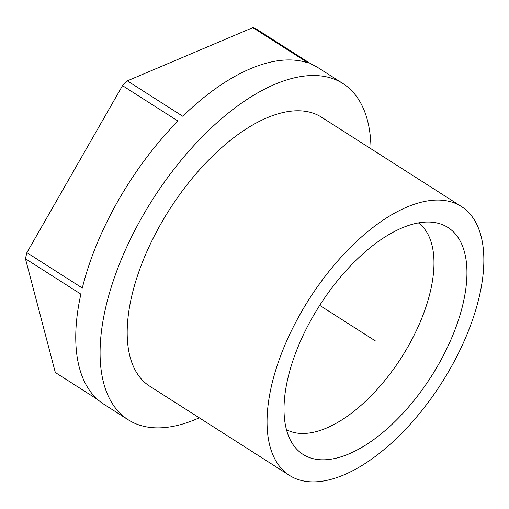 <?xml version="1.0" encoding="UTF-8"?>
<svg xmlns="http://www.w3.org/2000/svg" width="509" height="509" viewBox="0 0 509 509"><rect width="100%" height="100%" fill="white"/><g stroke="black" fill="none" stroke-linecap="round" stroke-linejoin="round"><path stroke-width="0.76" d="M461.313 206.457L321.453 117.172A159.578 78.386 122.6 0 0 161.468 222.802A159.578 78.386 122.6 0 0 149.722 386.191L289.583 475.47A159.578 78.386 122.6 0 0 441.519 383.137A159.578 78.386 122.6 0 0 461.313 206.457A159.578 78.386 122.6 0 0 301.328 312.087A159.578 78.386 122.6 0 0 289.583 475.47M442.124 224.545A134.643 66.138 122.6 0 0 417.526 223.069A134.643 66.138 122.6 0 0 319.703 305.375A134.643 66.138 122.6 0 0 286.223 428.756A134.643 66.138 122.6 0 0 418.175 395.188A134.643 66.138 122.6 0 0 442.124 224.545M286.465 429.647A122.714 60.278 122.6 0 0 289.856 431.212A122.714 60.278 122.6 0 0 403.44 354.347A122.714 60.278 122.6 0 0 418.43 222.91M371.004 148.806A199.471 97.983 122.6 0 0 342.92 83.546L318.532 67.977A199.471 97.983 122.6 0 0 311.648 64.331L256.218 28.943A199.471 97.983 -57.4 0 0 252.839 27.626L127.326 80.861L182.763 116.243A199.471 97.983 122.6 0 1 308.269 63.014L252.839 27.626M342.92 83.546A199.471 97.983 122.6 0 0 336.035 79.894A199.471 97.983 122.6 0 0 148.806 205.668A199.471 97.983 122.6 0 0 128.255 419.817A199.471 97.983 122.6 0 0 136.813 424.15A199.471 97.983 122.6 0 0 199.273 417.819M128.255 419.817L103.874 404.248A199.471 97.983 122.6 0 1 80.88 294.132L25.45 258.75A199.471 97.983 -57.4 0 1 26.882 252.642L82.312 288.03A199.471 97.983 122.6 0 1 177.953 121.034L122.516 85.652A199.471 97.983 -57.4 0 1 127.326 80.861M25.45 258.75L55.322 372.512L97.664 399.54M122.516 85.652L26.882 252.642M375.451 340.96L319.703 305.375M417.526 223.069L420.288 222.751M286.223 428.756L287.095 431.397"/></g></svg>
